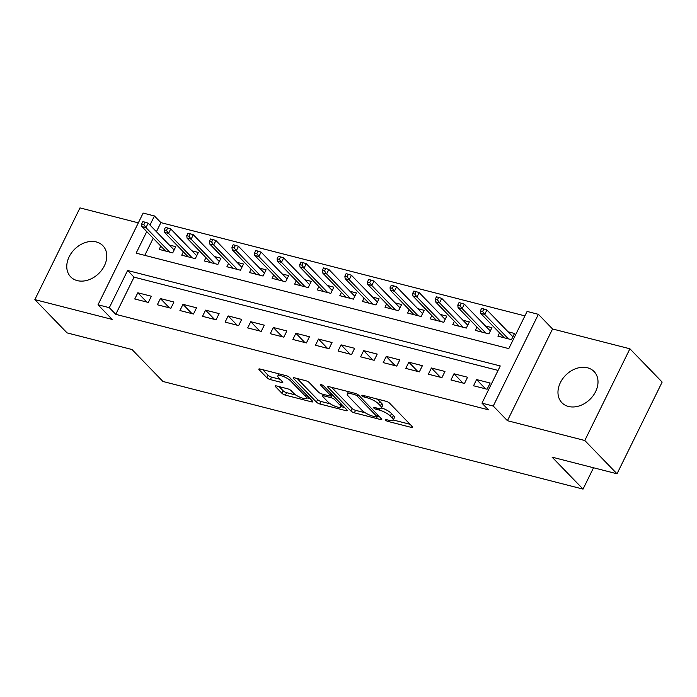 <?xml version="1.0" encoding="UTF-8"?>
<svg xmlns="http://www.w3.org/2000/svg" width="697" height="697" viewBox="0 0 697 697"><rect width="100%" height="100%" fill="white"/><g stroke="black" fill="none" stroke-linecap="round" stroke-linejoin="round"><path stroke-width="1.05" d="M385.441 420.091A1.978 0.54 -153.8 0 0 387.88 421.397L411.439 427.435A2.823 0.775 -153.8 0 0 412.702 427.374A2.823 0.775 -153.8 0 0 412.389 426.695L389.606 403.18A2.823 0.775 -153.8 0 0 386.121 401.306L362.571 395.269A1.978 0.54 -153.8 0 0 361.682 395.312A1.978 0.54 -153.8 0 0 361.909 395.783A1.978 0.54 -153.8 0 0 364.339 397.098L367.389 397.882A9.026 2.474 -153.8 0 1 378.532 403.877L380.431 405.837A9.026 2.474 -153.8 0 1 381.433 408.006A9.026 2.474 -153.8 0 1 377.391 408.198L374.341 407.423A1.978 0.54 -153.8 0 0 373.453 407.466A1.978 0.54 -153.8 0 0 373.679 407.937A1.978 0.54 -153.8 0 0 376.11 409.252L379.159 410.028A9.026 2.474 -153.8 0 1 390.303 416.031L392.202 417.991A9.026 2.474 -153.8 0 1 393.204 420.152A9.026 2.474 -153.8 0 1 389.161 420.352L386.112 419.577A1.978 0.54 -153.8 0 0 385.223 419.611A1.978 0.54 -153.8 0 0 385.441 420.091M77.262 280.612A22.409 17.12 -44.1 0 0 101.901 269.887A22.409 17.12 -44.1 0 0 102.868 245.692A22.409 17.12 -44.1 0 0 96.291 241.946A22.409 17.12 -44.1 0 0 71.652 252.671A22.409 17.12 -44.1 0 0 70.685 276.866A22.409 17.12 -44.1 0 0 77.262 280.612M568.482 406.464A22.409 17.12 -44.1 0 0 593.112 395.739A22.409 17.12 -44.1 0 0 594.088 371.536A22.409 17.12 -44.1 0 0 587.501 367.798A22.409 17.12 -44.1 0 0 562.862 378.515A22.409 17.12 -44.1 0 0 561.895 402.718A22.409 17.12 -44.1 0 0 568.482 406.464M276.491 385.938A2.823 0.775 -153.8 0 0 275.219 385.999A2.823 0.775 -153.8 0 0 275.533 386.678L281.928 393.274A2.823 0.775 -153.8 0 0 285.413 395.147L311.568 401.847A2.823 0.775 -153.8 0 0 312.831 401.786A2.823 0.775 -153.8 0 0 312.517 401.115L289.734 377.591A2.823 0.775 -153.8 0 0 286.258 375.718L260.094 369.018A2.823 0.775 -153.8 0 0 258.831 369.079A2.823 0.775 -153.8 0 0 259.145 369.75L266.864 377.722A2.823 0.775 -153.8 0 0 270.349 379.595L281.544 382.47A2.823 0.775 -153.8 0 0 282.808 382.409A2.823 0.775 -153.8 0 0 282.494 381.729L278.669 377.774A7.545 2.065 -153.8 0 1 277.833 375.962A7.545 2.065 -153.8 0 1 283.287 376.467A7.545 2.065 -153.8 0 1 290.527 380.815L305.521 396.297A7.545 2.065 -153.8 0 1 306.358 398.109A7.545 2.065 -153.8 0 1 300.904 397.604A7.545 2.065 -153.8 0 1 293.664 393.256L291.163 390.677A2.823 0.775 -153.8 0 0 287.678 388.804L276.491 385.938M498.067 370.412L134.051 277.153L115.763 314.338L109.316 307.682L98.016 304.789L143.146 213.073L154.438 215.965L149.977 225.044M617.019 473.786L584.792 440.504L629.914 348.796L662.15 382.078L617.019 473.786L552.094 457.154L583.041 489.102L162.959 381.477L132.012 349.528L67.086 332.896L34.85 299.614L112.2 319.426L98.016 304.789M629.914 348.796L552.564 328.975L507.433 420.692L584.792 440.504M507.433 420.692L493.249 406.046L481.958 403.154L500.254 365.969L127.603 270.497L109.316 307.682M115.763 314.338L488.405 409.81L481.958 403.154M350.87 410.934A2.823 0.775 -153.8 0 0 354.355 412.816L380.51 419.516A2.823 0.775 -153.8 0 0 381.773 419.455A2.823 0.775 -153.8 0 0 381.459 418.775L358.685 395.251A2.823 0.775 -153.8 0 0 355.2 393.378L329.045 386.678A2.823 0.775 -153.8 0 0 327.773 386.739A2.823 0.775 -153.8 0 0 328.087 387.419L350.87 410.934L352.09 408.459A2.823 0.775 -153.8 0 0 355.575 410.333L365.341 412.833M346.043 410.681L319.879 403.981A2.823 0.775 -153.8 0 1 316.403 402.108L293.62 378.584A2.823 0.775 -153.8 0 1 293.306 377.905A2.823 0.775 -153.8 0 1 294.57 377.844L305.765 380.719A2.823 0.775 -153.8 0 1 309.25 382.592L318.485 392.132A2.823 0.775 -153.8 0 0 321.97 394.005L329.393 395.905A2.823 0.775 -153.8 0 0 330.657 395.844A2.823 0.775 -153.8 0 0 330.343 395.164L320.725 385.232A1.978 0.54 -153.8 0 1 320.507 384.761A1.978 0.54 -153.8 0 1 321.936 384.892A1.978 0.54 -153.8 0 1 323.835 386.033L346.993 409.941A2.823 0.775 -153.8 0 1 347.306 410.62A2.823 0.775 -153.8 0 1 346.043 410.681L346.601 409.54M138.337 222.848L79.981 207.898L34.85 299.614M160.789 246.085L159.16 249.395L172.708 252.872L175.757 246.668L169.327 245.022M183.372 251.87L181.743 255.18L195.291 258.657L198.34 252.453L191.91 250.807M205.955 257.663L204.326 260.966L217.882 264.442L220.923 258.247L214.502 256.592M228.538 263.449L226.908 266.751L240.465 270.227L243.514 264.032L237.085 262.386M251.12 269.234L249.5 272.544L263.048 276.012L266.097 269.817L259.667 268.171M273.712 275.019L272.083 278.33L285.631 281.797L288.68 275.603L282.25 273.956M296.295 280.804L294.665 284.115L308.213 287.582L311.263 281.388L304.842 279.741M318.877 286.589L317.248 289.9L330.805 293.367L333.854 287.173L327.424 285.526M341.46 292.374L339.831 295.685L353.388 299.152L356.437 292.958L350.007 291.311M364.052 298.159L362.423 301.47L375.971 304.946L379.02 298.743L372.59 297.096M386.635 303.944L385.005 307.255L398.553 310.731L401.603 304.528L395.173 302.881M409.217 309.738L407.588 313.04L421.136 316.516L424.185 310.322L417.764 308.675M431.8 315.523L430.171 318.834L443.728 322.302L446.777 316.107L440.347 314.46M454.383 321.308L452.762 324.619L466.31 328.087L469.36 321.892L462.93 320.245M476.975 327.093L475.345 330.404L488.893 333.872L491.943 327.677L485.513 326.03M473.533 385.763L487.09 389.231L490.139 383.036L476.582 379.569L473.533 385.763M450.95 379.978L464.498 383.446L467.548 377.251L454 373.775L450.95 379.978M428.367 374.193L441.915 377.661L444.965 371.466L431.417 367.99L428.367 374.193M405.785 368.399L419.333 371.876L422.382 365.681L408.834 362.205L405.785 368.399M383.193 362.614L396.75 366.091L399.799 359.896L386.243 356.42L383.193 362.614M360.61 356.829L374.158 360.305L377.208 354.102L363.66 350.635L360.61 356.829M338.028 351.044L351.576 354.52L354.625 348.317L341.077 344.849L338.028 351.044M315.445 345.259L328.993 348.727L332.042 342.532L318.494 339.064L315.445 345.259M292.853 339.474L306.41 342.941L309.459 336.747L295.903 333.279L292.853 339.474M270.27 333.689L283.827 337.156L286.876 330.962L273.32 327.494L270.27 333.689M247.688 327.904L261.236 331.371L264.285 325.177L250.737 321.7L247.688 327.904M225.105 322.119L238.653 325.586L241.702 319.392L228.154 315.915L225.105 322.119M202.522 316.325L216.07 319.801L219.119 313.606L205.571 310.13L202.522 316.325M179.931 310.54L193.487 314.016L196.537 307.821L182.98 304.345L179.931 310.54M157.348 304.755L170.896 308.231L173.945 302.028L160.397 298.56L157.348 304.755M151.362 296.242L137.814 292.775L134.765 298.969L148.313 302.446L151.362 296.242M524.902 315.88L160.885 222.622L156.424 231.7M153.201 238.252L144.776 255.363M499.557 332.878L497.928 336.189L511.476 339.657L514.525 333.462L508.104 331.816M583.041 489.102L593.53 467.765M160.885 222.622L154.438 215.965M146.753 231.596L136.142 253.15L508.793 348.622L527.089 311.437L538.38 314.33L493.249 406.046M552.564 328.975L538.38 314.33M134.051 277.153L127.603 270.497M476.582 379.569L485.574 388.848M454 373.775L462.991 383.062M431.417 367.99L440.408 377.277M408.834 362.205L417.817 371.492M386.243 356.42L395.234 365.698M363.66 350.635L372.651 359.913M341.077 344.849L350.068 354.128M318.494 339.064L327.477 348.343M295.903 333.279L304.894 342.558M273.32 327.494L282.311 336.773M250.737 321.7L259.728 330.988M228.154 315.915L237.146 325.203M205.571 310.13L214.554 319.409M182.98 304.345L191.971 313.624M160.397 298.56L169.388 307.839M137.814 292.775L146.806 302.054M393.204 420.152L394.424 417.677A9.026 2.474 -153.8 0 0 393.422 415.508L392.202 417.991M381.494 407.876A9.026 2.474 -153.8 0 1 391.522 413.548L393.422 415.508M381.433 408.006L382.653 405.523A9.026 2.474 -153.8 0 0 381.651 403.363L380.431 405.837M376.363 398.806A9.026 2.474 -153.8 0 1 379.752 401.402L381.651 403.363M393.282 419.995L410.054 424.29M331.641 387.34L352.09 408.459M377.687 415.996L379.133 416.37M376.302 417.059A1.978 0.54 -153.8 0 0 377.19 417.015A1.978 0.54 -153.8 0 0 376.964 416.545L356.969 395.896A1.978 0.54 -153.8 0 0 354.529 394.589L351.323 393.761A9.026 2.474 -153.8 0 0 347.272 393.962A9.026 2.474 -153.8 0 0 348.273 396.123L361.943 410.237A9.026 2.474 -153.8 0 0 373.087 416.24L376.302 417.059M344.658 407.536L340.92 406.578M330.422 403.894L321.099 401.498L319.879 403.981M297.166 378.515L317.623 399.625A2.823 0.775 -153.8 0 0 321.099 401.498M328.069 402.03A7.545 2.065 -153.8 0 0 335.309 406.368A7.545 2.065 -153.8 0 0 340.772 406.874A7.545 2.065 -153.8 0 0 339.936 405.062L334.647 399.608A2.823 0.775 -153.8 0 0 331.162 397.734L323.739 395.835A2.823 0.775 -153.8 0 0 322.476 395.896A2.823 0.775 -153.8 0 0 322.789 396.567L328.069 402.03M332.922 395.417A2.823 0.775 -153.8 0 0 332.382 395.26L331.162 397.734M331.11 394.929L332.382 395.26M262.699 369.68L268.084 375.247A2.823 0.775 -153.8 0 0 271.569 377.121L280.168 379.325M279.088 386.6L283.148 390.79A2.823 0.775 -153.8 0 0 286.633 392.672L295.894 395.042M306.532 397.769L310.191 398.701M483.857 308.98L481.601 308.405L480.381 310.879L482.638 311.463L483.857 308.98L486.924 309.956L484.729 314.417L480.66 313.371L504.358 337.836M482.638 311.463L484.729 314.417L508.418 338.873M486.924 309.956L512.896 336.773M480.66 313.371L480.381 310.879M461.275 303.195L459.009 302.62L457.79 305.094L460.055 305.678L461.275 303.195L464.341 304.171L462.146 308.632L458.077 307.586L481.775 332.051M460.055 305.678L462.146 308.632L485.835 333.088M464.341 304.171L490.313 330.988M458.077 307.586L457.79 305.094M438.683 297.41L436.427 296.835L435.207 299.309L437.463 299.893L438.683 297.41L441.75 298.377L439.554 302.846L435.494 301.801L459.184 326.266M437.463 299.893L439.554 302.846L463.252 327.302M441.75 298.377L467.731 325.203M435.494 301.801L435.207 299.309M416.1 291.625L413.844 291.041L412.624 293.524L414.881 294.099L416.1 291.625L419.167 292.592L416.972 297.053L412.912 296.016L436.601 320.481M414.881 294.099L416.972 297.053L440.67 321.517M419.167 292.592L445.148 319.418M412.912 296.016L412.624 293.524M393.517 285.84L391.261 285.256L390.041 287.739L392.298 288.314L393.517 285.84L396.584 286.807L394.389 291.268L390.32 290.231L414.018 314.687M392.298 288.314L394.389 291.268L418.087 315.732M396.584 286.807L422.565 313.624M390.32 290.231L390.041 287.739M370.935 280.055L368.678 279.471L367.458 281.954L369.715 282.529L370.935 280.055L374.001 281.022L371.806 285.482L367.737 284.446L391.435 308.902M369.715 282.529L371.806 285.482L395.495 309.947M374.001 281.022L399.973 307.839M367.737 284.446L367.458 281.954M348.352 274.269L346.087 273.686L344.867 276.169L347.132 276.744L348.352 274.269L351.419 275.237L349.223 279.697L345.154 278.652L368.852 303.117M347.132 276.744L349.223 279.697L372.912 304.162M351.419 275.237L377.391 302.054M345.154 278.652L344.867 276.169M325.76 268.476L323.504 267.901L322.284 270.384L324.541 270.959L325.76 268.476L328.827 269.451L326.632 273.912L322.572 272.867L346.261 297.331M324.541 270.959L326.632 273.912L350.33 298.377M328.827 269.451L354.808 296.269M322.572 272.867L322.284 270.384M303.178 262.691L300.921 262.116L299.701 264.59L301.958 265.174L303.178 262.691L306.244 263.666L304.049 268.127L299.989 267.082L323.678 291.546M301.958 265.174L304.049 268.127L327.747 292.583M306.244 263.666L332.225 290.483M299.989 267.082L299.701 264.59M280.595 256.905L278.338 256.33L277.118 258.805L279.375 259.389L280.595 256.905L283.662 257.881L281.466 262.342L277.397 261.297L301.095 285.761M279.375 259.389L281.466 262.342L305.155 286.798M283.662 257.881L309.634 284.698M277.397 261.297L277.118 258.805M258.012 251.12L255.747 250.545L254.527 253.02L256.792 253.603L258.012 251.12L261.079 252.087L258.883 256.557L254.814 255.511L278.512 279.976M256.792 253.603L258.883 256.557L282.573 281.013M261.079 252.087L287.051 278.913M254.814 255.511L254.527 253.02M235.42 245.335L233.164 244.76L231.944 247.235L234.201 247.81L235.42 245.335L238.487 246.302L236.3 250.763L232.232 249.726L255.921 274.191M234.201 247.81L236.3 250.763L259.99 275.228M238.487 246.302L264.468 273.128M232.232 249.726L231.944 247.235M212.838 239.55L210.581 238.966L209.361 241.45L211.618 242.025L212.838 239.55L215.904 240.517L213.709 244.978L209.649 243.941L233.338 268.397M211.618 242.025L213.709 244.978L237.407 269.443M215.904 240.517L241.885 267.334M209.649 243.941L209.361 241.45M190.255 233.765L187.998 233.181L186.779 235.664L189.035 236.239L190.255 233.765L193.322 234.732L191.126 239.193L187.057 238.156L210.755 262.612M189.035 236.239L191.126 239.193L214.824 263.658M193.322 234.732L219.302 261.549M187.057 238.156L186.779 235.664M167.672 227.98L165.416 227.396L164.196 229.879L166.452 230.454L167.672 227.98L170.739 228.947L168.543 233.408L164.475 232.371L188.173 256.827M166.452 230.454L168.543 233.408L192.233 257.873M170.739 228.947L196.711 255.764M164.475 232.371L164.196 229.879M145.089 222.186L142.824 221.611L141.604 224.094L143.87 224.669L145.089 222.186L148.156 223.162L145.961 227.623L141.892 226.577L165.59 251.042M143.87 224.669L145.961 227.623L169.65 252.087M148.156 223.162L174.128 249.979M141.892 226.577L141.604 224.094M388.482 420.178L387.88 421.397M364.94 395.879L364.339 397.098M376.711 408.033L376.11 409.252M391.522 413.548L390.303 416.031M379.874 408.581L379.159 410.028M379.752 401.402L378.532 403.877M367.99 396.654L367.389 397.882M411.997 426.294L411.439 427.435M328.505 386.574L328.087 387.419M381.076 418.374L380.51 419.516M355.575 410.333L354.355 412.816M377.757 414.942L376.964 416.545M357.674 394.476L356.969 395.896M355.13 393.361L354.529 394.589M351.915 392.542L351.323 393.761M317.623 399.625L316.403 402.108M294.029 377.748L293.62 378.584M331.136 393.57L330.343 395.164M321.021 384.648L320.725 385.232M340.72 403.467L339.936 405.062M335.431 398.013L334.647 399.608M324.34 394.607L323.739 395.835M306.314 394.702L305.521 396.297M291.311 379.22L290.527 380.815M282.102 381.329L281.544 382.47M271.569 377.121L270.349 379.595M268.084 375.247L266.864 377.722M259.563 368.913L259.145 369.75M312.134 400.705L311.568 401.847M286.633 392.672L285.413 395.147M283.148 390.79L281.928 393.274M275.951 385.833L275.533 386.678M378.053 415.255L377.19 417.015M348.413 391.644L347.272 393.962M331.563 394.014L330.657 395.844M341.861 404.652L340.772 406.874M323.242 394.328L322.476 395.896M307.455 395.887L306.358 398.109M278.878 373.827L277.833 375.962"/></g></svg>
